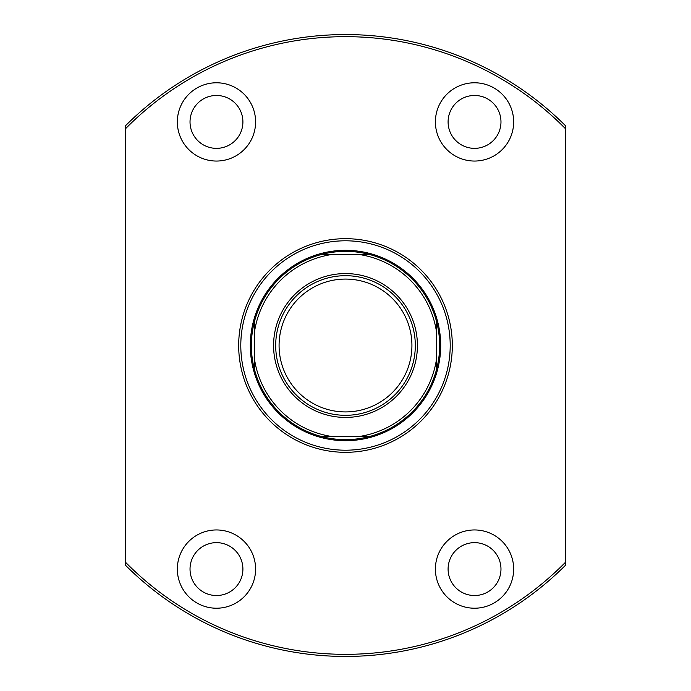 <?xml version="1.0" encoding="UTF-8"?>
<svg xmlns="http://www.w3.org/2000/svg" width="691" height="691" viewBox="0 0 691 691"><rect width="100%" height="100%" fill="white"/><g stroke="black" fill="none" stroke-linecap="round" stroke-linejoin="round"><path stroke-width="1.04" d="M321.963 436.462L321.263 436.462A94.131 94.131 0 0 1 254.538 369.737L254.538 359.415A92.015 92.015 0 0 0 331.585 436.462L321.263 436.462A94.131 94.131 0 0 0 369.737 436.462L369.037 436.462M345.5 250.315A95.185 95.185 0 0 1 440.685 345.5A95.185 95.185 0 0 1 345.5 440.685A95.185 95.185 0 0 1 250.315 345.5A95.185 95.185 0 0 1 345.5 250.315M369.037 254.538L369.737 254.538A94.131 94.131 0 0 0 321.263 254.538L369.737 254.538A94.131 94.131 0 0 1 436.462 321.263L436.462 369.737A94.131 94.131 0 0 0 436.462 321.263M436.462 369.037L436.462 369.737A94.131 94.131 0 0 1 369.737 436.462L331.585 436.462M254.538 359.415L254.538 321.263A94.131 94.131 0 0 1 321.263 254.538M254.538 321.963L254.538 321.263A94.131 94.131 0 0 0 254.538 369.737L254.538 369.037M359.415 436.462A92.015 92.015 0 0 0 436.462 359.415M436.462 331.585A92.015 92.015 0 0 0 359.415 254.538M331.585 254.538A92.015 92.015 0 0 0 254.538 331.585M345.5 452.32A106.82 106.82 0 0 1 238.68 345.5A106.82 106.82 0 0 1 345.5 238.68A106.82 106.82 0 0 1 452.32 345.5A106.82 106.82 0 0 1 345.5 452.32M345.5 240.796A104.704 104.704 0 0 0 240.796 345.5A104.704 104.704 0 0 0 345.5 450.204A104.704 104.704 0 0 0 450.204 345.5A104.704 104.704 0 0 0 345.5 240.796M216.464 542.642A26.439 26.439 0 0 0 190.025 569.09A26.439 26.439 0 0 0 216.464 595.53A26.439 26.439 0 0 0 242.904 569.09A26.439 26.439 0 0 0 216.464 542.642M216.464 95.47A26.439 26.439 0 0 0 190.025 121.91A26.439 26.439 0 0 0 216.464 148.358A26.439 26.439 0 0 0 242.904 121.91A26.439 26.439 0 0 0 216.464 95.47M474.536 95.47A26.439 26.439 0 0 0 448.096 121.91A26.439 26.439 0 0 0 474.536 148.358A26.439 26.439 0 0 0 500.975 121.91A26.439 26.439 0 0 0 474.536 95.47M474.536 542.642A26.439 26.439 0 0 0 448.096 569.09A26.439 26.439 0 0 0 474.536 595.53A26.439 26.439 0 0 0 500.975 569.09A26.439 26.439 0 0 0 474.536 542.642M474.536 529.954A39.137 39.137 0 0 0 435.399 569.09A39.137 39.137 0 0 0 474.536 608.218A39.137 39.137 0 0 0 513.663 569.09A39.137 39.137 0 0 0 474.536 529.954M474.536 82.782A39.137 39.137 0 0 0 435.399 121.91A39.137 39.137 0 0 0 474.536 161.046A39.137 39.137 0 0 0 513.663 121.91A39.137 39.137 0 0 0 474.536 82.782M216.464 82.782A39.137 39.137 0 0 0 177.337 121.91A39.137 39.137 0 0 0 216.464 161.046A39.137 39.137 0 0 0 255.601 121.91A39.137 39.137 0 0 0 216.464 82.782M216.464 529.954A39.137 39.137 0 0 0 177.337 569.09A39.137 39.137 0 0 0 216.464 608.218A39.137 39.137 0 0 0 255.601 569.09A39.137 39.137 0 0 0 216.464 529.954M125.512 128.742L125.512 125.745A310.95 310.95 0 0 1 565.488 125.745L565.488 128.742A308.834 308.834 0 0 0 125.512 128.742L125.512 562.258A308.834 308.834 0 0 0 565.488 562.258L565.488 565.255A310.95 310.95 0 0 1 125.512 565.255L125.512 562.258M565.488 128.742L565.488 562.258M279.078 345.5A66.422 66.422 0 0 0 345.5 411.922A66.422 66.422 0 0 0 411.922 345.5A66.422 66.422 0 0 0 345.5 279.078A66.422 66.422 0 0 0 279.078 345.5M415.308 345.5A69.808 69.808 0 0 1 345.5 415.308A69.808 69.808 0 0 1 275.692 345.5A69.808 69.808 0 0 1 345.5 275.692A69.808 69.808 0 0 1 415.308 345.5M417.424 345.5A71.924 71.924 0 0 1 345.5 417.424A71.924 71.924 0 0 1 273.576 345.5A71.924 71.924 0 0 1 345.5 273.576A71.924 71.924 0 0 1 417.424 345.5"/></g></svg>
